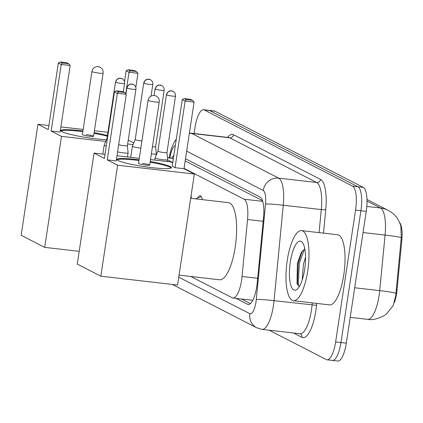 <?xml version="1.0" encoding="UTF-8"?>
<svg xmlns="http://www.w3.org/2000/svg" width="423" height="423" viewBox="0 0 423 423"><rect width="100%" height="100%" fill="white"/><g stroke="black" fill="none" stroke-linecap="round" stroke-linejoin="round"><path stroke-width="0.63" d="M197.763 197.953A11.294 3.469 96.6 0 1 200.174 195.791A11.294 3.469 96.6 0 1 202.284 199.635M191.127 195.336A11.294 3.469 96.6 0 1 191.212 198.361M394.41 302.434A19.056 5.859 -83.4 0 0 397.033 289.993L401.85 240.132A19.056 5.859 -83.4 0 0 399.735 222.725M262.509 200.671L185.184 160.946M190.731 276.462L232.296 297.818A21.176 6.509 -83.4 0 0 233.025 298.041A21.176 6.509 -83.4 0 0 242.046 276.499L247.545 219.516A21.176 6.509 -83.4 0 0 244.097 199.212L184.058 168.365M172.753 162.559L167.635 159.926M395.933 293.208A24.703 1.396 -174.5 0 0 379.711 290.643A28.235 8.677 -83.4 0 1 379.103 295.524A28.235 8.677 -83.4 0 1 367.687 319.365C375.566 321.073 386.257 314.802 386.807 313.554L393.015 305.855L395.711 296.021L401.268 237.641L400.808 225.596L398.614 220.483C396.15 216.105 392.644 212.716 388.092 210.316A24.703 23.355 117.2 0 0 380.478 208.01L367.005 201.089M194.094 133.531L194.987 127.624A21.176 6.509 96.6 0 1 203.553 109.742L208.893 110.355A21.176 6.509 96.6 0 1 209.618 110.583L357.911 186.765A21.176 6.509 96.6 0 1 360.909 210.733L340.975 342.545A21.176 6.509 96.6 0 1 332.409 360.422L337.75 361.036A21.176 6.509 96.6 0 0 346.315 343.159L366.249 211.352A21.176 6.509 96.6 0 0 363.251 187.384L214.958 111.196A21.176 6.509 96.6 0 0 214.228 110.969L208.893 110.355A21.176 6.509 96.6 0 1 209.618 110.583L357.911 186.765A21.176 6.509 96.6 0 1 360.909 210.733L340.975 342.545A21.176 6.509 96.6 0 1 332.409 360.422A21.176 6.509 96.6 0 1 331.685 360.2M203.553 109.742A21.176 6.509 96.6 0 1 204.283 109.969L352.576 186.152A21.176 6.509 96.6 0 1 355.569 210.12L335.635 341.932A21.176 6.509 96.6 0 1 327.074 359.809A21.176 6.509 96.6 0 1 326.345 359.582L269.144 330.199M236.082 298.395L247.476 304.248A21.176 6.509 -83.4 0 0 248.206 304.475A21.176 6.509 -83.4 0 0 257.221 282.929L263.55 217.401A21.176 6.509 -83.4 0 0 260.103 197.097L185.512 158.773M173.848 155.31A21.176 6.509 -83.4 0 0 171.817 158.191M250.39 303.614L241.422 299.008M307.727 270.932A35.294 10.85 96.6 0 1 293.451 300.732A35.294 10.85 96.6 0 1 287.243 260.409A35.294 10.85 96.6 0 1 301.52 230.609A35.294 10.85 96.6 0 1 307.727 270.932M301.52 230.609L337.554 234.754A35.294 10.85 96.6 0 1 343.762 275.077A35.294 10.85 96.6 0 1 329.485 304.877L293.451 300.732M304.814 248.904L301.372 252.304L297.364 263.46L297.025 283.664L299.325 286.567M290.315 261.99A24.703 7.593 96.6 0 1 302.593 242.723A24.703 7.593 96.6 0 1 304.655 269.356A24.703 7.593 96.6 0 1 297.247 289.179A24.703 7.593 96.6 0 1 290.315 261.99M305.538 257.311L303.376 264.306L302.181 280.047M304.93 267.373L304.412 270.863M302.313 250.924L298.263 263.159L297.39 284.616M304.497 249.025L299.32 263.28L298.273 283.944L298.987 286.487M106.469 139.727A27.527 3.009 -171.4 0 1 62.059 131.738A27.527 3.009 -171.4 0 1 60.864 130.617A27.527 3.009 -171.4 0 1 82.94 130.977M51.146 131.056L61.219 64.46L58.353 62.985L48.28 129.586L37.938 124.267L21.15 235.267L44.706 247.365L61.494 136.37L51.146 131.056L60.087 132.087L70.16 65.486L61.219 64.46L62.355 63.016L60.304 61.964L58.353 62.985M94.107 132.663A27.527 3.009 -171.4 0 1 107.431 135.482M61.494 136.37L105.745 141.462M127.656 143.984L133.065 144.608M133.774 142.911L128.248 140.071M107.913 132.32L94.392 130.765M83.167 129.475L60.87 126.911M48.894 125.531L37.938 124.267M44.706 247.365L79.201 251.336M60.304 61.964L66.58 62.683L68.626 63.736L62.355 63.016M70.16 65.486L68.626 63.736M124.505 81.655L126.149 70.784L128.1 69.763L134.377 70.482L136.423 71.535L137.956 73.29L135.825 87.381M137.956 73.29L129.015 72.259L125.768 93.732M136.423 71.535L130.152 70.815L129.015 72.259L126.149 70.784M128.1 69.763L130.152 70.815M93.562 136.275L103.106 73.142A5.647 0.619 -171.4 0 1 99.162 73.142A5.647 0.619 -171.4 0 1 92.188 71.683A5.647 0.619 -171.4 0 1 91.939 71.455L82.395 134.583A5.647 0.619 8.6 0 0 89.618 136.269A5.647 0.619 8.6 0 0 93.562 136.275A5.647 0.619 8.6 0 0 86.34 134.588M60.997 130.993A27.527 3.009 -171.4 0 1 79.989 131.326A27.527 3.009 -171.4 0 1 82.834 131.669M94.001 133.361A27.527 3.009 -171.4 0 1 107.331 136.18M190.678 198.297L228.415 202.638A38.821 11.934 96.6 0 1 235.241 246.995A38.821 11.934 96.6 0 1 219.537 279.777L179.061 275.119M150.228 161.496A27.527 3.009 -171.4 0 1 170.226 166.562A27.527 3.009 -171.4 0 1 171.421 167.682A27.527 3.009 -171.4 0 1 148.018 167.154A27.527 3.009 -171.4 0 1 118.181 160.571A27.527 3.009 -171.4 0 1 116.986 159.45A27.527 3.009 -171.4 0 1 139.061 159.809M107.268 159.889L117.34 93.293L114.474 91.817L104.402 158.419L94.059 153.1L77.272 264.1L100.827 276.198L117.615 165.203L107.268 159.889L116.209 160.92L126.281 94.318L117.34 93.293L118.477 91.849L116.425 90.797L114.474 91.817M117.615 165.203L194.353 174.033L184.005 168.719L175.064 167.688L172.198 166.218L182.271 99.617L184.222 98.596L186.273 99.648L185.137 101.092L175.064 167.688M172.7 162.908L170.797 161.93L150.514 159.598M139.289 158.308L116.997 155.743M105.015 154.363L94.059 153.1M100.827 276.198L177.565 285.028L194.353 174.033M116.425 90.797L122.702 91.516L124.748 92.568L118.477 91.849M126.281 94.318L124.748 92.568M184.222 98.596L190.498 99.315L192.544 100.367L194.078 102.123L184.005 168.719M194.078 102.123L185.137 101.092L182.271 99.617M192.544 100.367L186.273 99.648M149.684 165.107L159.228 101.975A5.647 0.619 -171.4 0 1 155.283 101.975A5.647 0.619 -171.4 0 1 148.309 100.515A5.647 0.619 -171.4 0 1 148.066 100.288L138.517 163.415A5.647 0.619 8.6 0 0 145.739 165.102A5.647 0.619 8.6 0 0 149.684 165.107A5.647 0.619 8.6 0 0 142.461 163.421M117.118 159.825A27.527 3.009 -171.4 0 1 136.111 160.158A27.527 3.009 -171.4 0 1 138.956 160.502M150.123 162.194A27.527 3.009 -171.4 0 1 171.183 168.005M102.831 154.109L104.18 145.205A6.35 0.693 8.6 0 0 104.18 145.205A6.35 0.693 8.6 0 0 104.455 145.464A6.35 0.693 8.6 0 0 106.273 146.057M115.511 82.062C116.605 78.239 119.799 78.049 119.423 78.202L122.147 78.667A4.59 4.336 -62.8 0 0 120.729 78.239A4.59 4.336 117.2 0 0 115.712 82.252A4.59 0.502 8.6 0 1 115.511 82.062L106.971 138.533A4.59 0.502 8.6 0 0 106.971 138.533A4.59 0.502 8.6 0 0 107.172 138.718A4.59 0.502 8.6 0 0 107.368 138.807M117.578 151.873A6.35 0.693 8.6 0 0 123.648 152.93A6.35 0.693 8.6 0 0 128.09 152.936A6.35 0.693 8.6 0 0 128.09 152.915L127.392 145.729A4.59 0.502 8.6 0 0 127.392 145.718A4.59 0.502 8.6 0 1 124.188 145.734A4.59 0.502 8.6 0 1 118.678 144.624M143.735 83.051C144.83 79.223 148.024 79.032 147.648 79.191L150.371 79.656A4.59 4.336 -62.8 0 0 148.954 79.228A4.59 4.336 117.2 0 0 143.936 83.236A4.59 0.502 8.6 0 1 143.735 83.051L135.196 139.516A4.59 0.502 8.6 0 0 135.196 139.516L132.41 146.173A6.35 0.693 8.6 0 0 132.404 146.194A6.35 0.693 8.6 0 0 132.679 146.448A6.35 0.693 8.6 0 0 140.526 148.087A6.35 0.693 8.6 0 0 140.827 148.124M135.196 139.516A4.59 0.502 8.6 0 0 135.397 139.706A4.59 0.502 8.6 0 0 141.065 140.891A4.59 0.502 8.6 0 0 141.911 140.975M151.381 153.861A6.35 0.693 8.6 0 0 151.873 153.919A6.35 0.693 8.6 0 0 156.314 153.919A6.35 0.693 8.6 0 0 156.314 153.903L155.616 146.712A4.59 0.502 8.6 0 1 155.616 146.718A4.59 0.502 8.6 0 1 152.465 146.723M201.3 196.637A10.586 3.252 -83.4 0 0 200.893 196.721L195.479 198.852M163.22 159.746A6.35 0.693 8.6 0 0 167.661 159.751A6.35 0.693 8.6 0 0 167.661 159.73L166.963 152.544A4.59 0.502 8.6 0 0 166.963 152.534A4.59 0.502 8.6 0 1 163.759 152.55A4.59 0.502 8.6 0 1 158.091 151.365A4.59 0.502 8.6 0 1 157.89 151.175A4.59 0.502 8.6 0 0 157.89 151.175L155.104 157.832A6.35 0.693 8.6 0 0 155.098 157.853A6.35 0.693 8.6 0 0 155.373 158.112A6.35 0.693 8.6 0 0 163.22 159.746M401.85 240.132L400.988 240.031M397.033 289.993L396.171 289.892M173.361 158.509L167.476 157.832M262.72 201.353L244.097 199.212M263.175 221.314L247.545 219.516M257.67 278.297L242.046 276.499M401.268 237.641A24.703 1.396 -174.5 0 0 385.078 235.082A28.235 8.677 -83.4 0 0 380.478 208.01L366.81 206.435M354.691 287.762L379.711 290.643L385.078 235.082L363.04 232.55M346.315 343.159L335.635 341.932M214.958 111.196L204.283 109.969M363.251 187.384L352.576 186.152M366.249 211.352L355.569 210.12M178.755 277.165L249.808 313.67A14.118 4.341 -83.4 0 0 256 301.9A14.118 4.341 -83.4 0 0 256.301 299.458L265.522 204.013A14.118 4.341 -83.4 0 0 263.222 190.472L186.665 151.143M189.351 133.382A14.118 13.346 -62.8 0 1 191.667 133.441L229.705 137.813A28.235 8.677 -83.4 0 0 228.732 137.517L190.699 133.139A28.235 8.677 96.6 0 1 191.667 133.441L278.667 178.136A28.235 8.677 96.6 0 1 283.267 205.213L274.046 300.658A28.235 8.677 96.6 0 1 273.443 305.538A28.235 8.677 96.6 0 1 262.022 329.38L300.06 333.752A28.235 8.677 -83.4 0 0 311.476 309.916A28.235 8.677 -83.4 0 0 312.084 305.031L312.29 302.9M316.705 303.407L316.52 305.332L274.046 300.658A14.118 0.798 -174.5 0 0 256.301 299.458M316.52 305.332A31.762 9.761 96.6 0 1 301.9 337.305L293.52 333.001M227.627 137.39A31.762 9.761 96.6 0 1 233.565 134.731L320.56 179.426A31.762 9.761 96.6 0 1 325.736 209.887L323.495 233.136M265.522 204.013A14.118 0.798 -174.5 0 1 283.267 205.213L321.3 209.586A28.235 8.677 -83.4 0 0 316.7 182.509L229.705 137.813A3.527 3.336 117.2 0 0 233.565 134.731M319.074 232.629L321.3 209.586L325.736 209.887M263.222 190.472A14.118 13.346 -62.8 0 1 278.667 178.136L316.7 182.509A3.527 3.336 117.2 0 0 320.56 179.426M175.307 145.649A14.118 4.341 -83.4 0 0 170.458 155.172L169.872 157.964M301.9 337.305A3.527 3.336 117.2 0 0 300.177 333.784L300.06 333.752M170.458 155.172A14.118 3.839 -168.2 0 1 169.983 153.819L169.137 157.879M172.357 284.43L256.703 327.762A14.118 13.346 -62.8 0 1 249.808 313.67M248.962 304.417L247.476 304.248M115.712 82.252A4.59 0.502 8.6 0 0 120.687 83.347A4.59 0.502 8.6 0 0 124.584 83.437L123.315 91.833M127.059 88.079A4.59 4.336 117.2 0 1 132.076 84.071A4.59 4.336 -62.8 0 1 133.494 84.5L130.77 84.034C131.146 83.876 127.952 84.066 126.858 87.894A4.59 0.502 8.6 0 0 127.059 88.079A4.59 0.502 8.6 0 0 132.034 89.179A4.59 0.502 8.6 0 0 135.931 89.264L127.392 145.734M143.936 83.236A4.59 0.502 8.6 0 0 148.907 84.33A4.59 0.502 8.6 0 0 152.809 84.42L151.037 96.121M155.283 89.068A4.59 4.336 117.2 0 1 160.301 85.055A4.59 4.336 -62.8 0 1 161.718 85.483L158.995 85.018C159.371 84.864 156.177 85.055 155.082 88.878A4.59 0.502 8.6 0 0 155.283 89.068A4.59 0.502 8.6 0 0 160.259 90.162A4.59 0.502 8.6 0 0 164.156 90.252L155.616 146.718M166.63 94.895A4.59 4.336 117.2 0 1 171.648 90.887A4.59 4.336 -62.8 0 1 173.065 91.315L170.342 90.85C170.718 90.691 167.524 90.882 166.429 94.71A4.59 0.502 8.6 0 0 166.63 94.895A4.59 0.502 8.6 0 0 171.606 95.989A4.59 0.502 8.6 0 0 175.503 96.079L166.963 152.55M173.382 158.371L167.46 157.689M252.78 300.314L233.025 298.041M366.968 199.46L388.092 210.316M367.687 319.365L350.218 317.356M327.074 359.809L332.409 360.422M190.699 133.139L189.404 133.044M176.28 139.215L174.065 142.414L171.495 148.209L169.983 153.819M256.703 327.762L262.022 329.38M103.106 73.142A5.647 5.647 0 0 0 100.103 67.278A5.647 5.647 0 0 0 91.939 71.455M159.228 101.975A5.647 5.647 0 0 0 156.224 96.111A5.647 5.647 0 0 0 148.066 100.288M106.971 138.527L104.185 145.189M124.584 83.437C124.79 81.353 123.976 79.767 122.147 78.667M127.482 156.949L128.09 152.936M126.858 87.894L125.948 93.938M135.931 89.264C136.137 87.186 135.323 85.594 133.494 84.5M130.718 157.319L132.404 146.194M152.809 84.42C153.015 82.342 152.201 80.751 150.371 79.656M156.071 155.521L156.314 153.919M155.082 88.878L154.083 95.503M164.156 90.252C164.362 88.169 163.548 86.583 161.718 85.483M167.392 161.538L167.661 159.751M154.76 160.084L155.098 157.853M166.429 94.71L157.89 151.175M175.503 96.079C175.709 94.001 174.895 92.41 173.065 91.315"/></g></svg>
